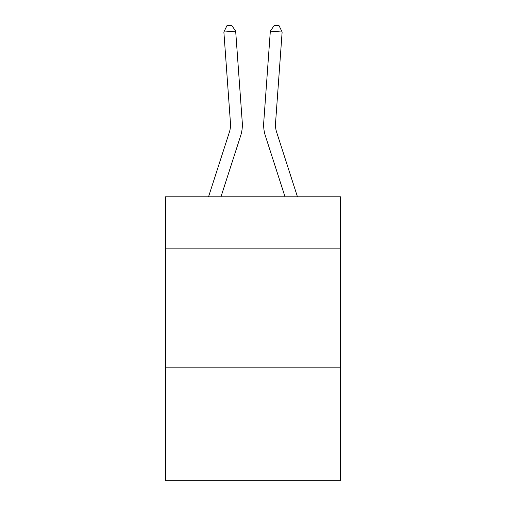 <?xml version="1.0" encoding="UTF-8"?>
<svg xmlns="http://www.w3.org/2000/svg" width="506" height="506" viewBox="0 0 506 506"><rect width="100%" height="100%" fill="white"/><g stroke="black" fill="none" stroke-linecap="round" stroke-linejoin="round"><path stroke-width="0.76" d="M340.538 248.851L340.538 196.802L165.462 196.802L165.462 248.851L340.538 248.851L340.538 480.7L165.462 480.7L165.462 248.851M340.538 367.141L165.462 367.141M208.542 196.802L229.382 132.142A23.655 23.655 -41.7 0 0 230.464 123.173L223.873 32.03L235.669 31.182L242.26 122.319A35.49 35.49 131.6 0 1 240.641 135.772L220.97 196.802M276.618 132.142A23.655 23.655 -157 0 1 275.536 123.173A23.655 23.655 -157 0 0 276.618 132.142A23.655 23.655 -157 0 1 275.536 123.173A23.655 23.655 -157 0 0 276.618 132.142A23.655 23.655 -157 0 1 275.536 123.173A23.655 23.655 -157 0 0 276.618 132.142A23.655 23.655 -157 0 1 275.536 123.173A23.655 23.655 -157 0 0 276.618 132.142A23.655 23.655 -157 0 1 275.536 123.173A23.655 23.655 -157 0 0 276.618 132.142A23.655 23.655 -157 0 1 275.536 123.173A23.655 23.655 -157 0 0 276.618 132.142A23.655 23.655 -157 0 1 275.536 123.173A23.655 23.655 -157 0 0 276.618 132.142A23.655 23.655 -157 0 1 275.536 123.173A23.655 23.655 -157 0 0 276.618 132.142L297.458 196.802L276.618 132.142A23.655 23.655 41.7 0 1 275.536 123.173L282.127 32.03L270.33 31.182L263.74 122.319A35.49 35.49 23 0 0 265.359 135.772L285.03 196.802L265.359 135.772M229.382 132.142A23.655 23.655 -48.4 0 0 230.464 123.173A23.655 23.655 -48.4 0 1 229.382 132.142A23.655 23.655 -48.4 0 0 230.464 123.173A23.655 23.655 -48.4 0 1 229.382 132.142A23.655 23.655 -48.4 0 0 230.464 123.173A23.655 23.655 -48.4 0 1 229.382 132.142A23.655 23.655 -48.4 0 0 230.464 123.173A23.655 23.655 -48.4 0 1 229.382 132.142A23.655 23.655 -48.4 0 0 230.464 123.173A23.655 23.655 -48.4 0 1 229.382 132.142A23.655 23.655 -48.4 0 0 230.464 123.173A23.655 23.655 -48.4 0 1 229.382 132.142A23.655 23.655 -48.4 0 0 230.464 123.173A23.655 23.655 -48.4 0 1 229.382 132.142A23.655 23.655 -48.4 0 0 230.464 123.173A23.655 23.655 -48.4 0 1 229.382 132.142M270.33 31.182L263.74 122.319L270.33 31.182L263.74 122.319L270.33 31.182L263.74 122.319L270.33 31.182L263.74 122.319L270.33 31.182L263.74 122.319L270.33 31.182L263.74 122.319L270.33 31.182L263.74 122.319L270.33 31.182L263.74 122.319L270.33 31.182L274.315 25.3L279.034 25.642L282.127 32.03M223.873 32.03L226.966 25.642L231.685 25.3L235.669 31.182"/></g></svg>
